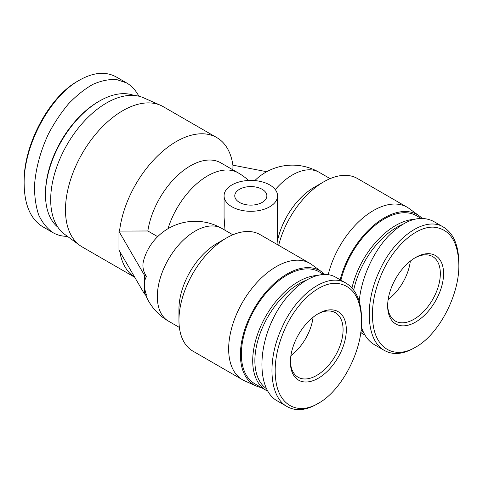 <?xml version="1.0" encoding="UTF-8"?>
<svg xmlns="http://www.w3.org/2000/svg" width="483" height="483" viewBox="0 0 483 483"><rect width="100%" height="100%" fill="white"/><g stroke="black" fill="none" stroke-linecap="round" stroke-linejoin="round"><path stroke-width="0.72" d="M313.075 317.259A37.251 21.506 -60 0 1 290.899 355.663A37.251 21.506 120 0 0 313.075 317.259M410.333 261.104A37.251 21.506 -60 0 1 388.163 299.508A37.251 21.506 120 0 0 410.333 261.104M239.471 202.407A16.048 9.268 180 0 1 234.768 195.856A16.048 9.268 180 0 1 250.816 186.589A16.048 9.268 180 0 1 266.864 195.856A16.048 9.268 180 0 1 256.956 204.418A16.048 9.268 180 0 1 239.471 202.407M232.909 169.835L232.951 165.615L233.524 165.283L266.725 171.719M421.931 218.213A65.911 38.054 120 0 0 419.208 215.871A65.911 38.054 120 0 0 340.165 279.79M261.339 387.553A65.911 38.054 -60 0 1 256.165 385.965A65.911 38.054 -60 0 1 254.064 308.788A65.911 38.054 -60 0 1 321.95 272.026A65.911 38.054 -60 0 1 324.673 274.368M232.951 165.615A80.999 46.766 -60 0 0 216.746 137.564A80.999 46.766 -60 0 0 158.14 155.423A80.999 46.766 -60 0 0 119.549 231.085L147.84 230.977A61.13 35.295 -60 0 1 177.587 175.45A61.13 35.295 -60 0 1 220.864 162.88L238.155 172.86A61.13 35.295 -60 0 0 167.969 228.719M147.84 230.977L157.651 236.646M144.447 293.966L144.447 284.608A23.824 13.753 -120 0 0 146.53 295.167L144.447 293.966L118.975 250.14L118.975 231.417L144.447 275.25L146.53 276.451A23.824 13.753 -120 0 0 144.447 284.608L144.447 275.25M119.549 231.085L118.975 231.417M145.455 294.545A53.492 53.492 0 0 0 168.416 321.11A53.492 30.882 -60 0 1 168.416 259.341A53.492 30.882 -60 0 1 221.908 228.459A53.492 53.492 0 0 0 143.548 260.748A52.249 30.163 0 0 0 146.53 276.451M256.165 385.965L244.736 380.906A67.246 38.827 -60 0 1 242.587 379.813A67.246 38.827 -60 0 1 242.587 302.165A67.246 38.827 -60 0 1 309.832 263.338A67.246 38.827 -60 0 1 311.849 264.654L321.95 272.026M242.587 379.813L192.88 351.111A67.246 38.827 -60 0 1 178.951 320.332A67.246 38.827 -60 0 1 226.503 237.968A67.246 38.827 -60 0 1 260.126 234.641L309.832 263.338M277.562 195.856A26.746 15.444 0 0 0 261.351 181.662A26.746 15.444 0 0 0 224.07 195.856A26.746 15.444 0 0 0 231.906 206.772A26.746 15.444 0 0 0 261.049 210.123A26.746 15.444 0 0 0 277.562 195.856L277.562 234.949L277.067 244.362M225.018 230.252L224.07 217.35M178.951 320.332L178.951 309.102A53.492 30.882 -60 0 1 216.776 243.589L226.503 237.968M419.208 215.871L409.113 208.499A67.246 38.827 120 0 0 407.097 207.189L357.384 178.487A67.246 38.827 120 0 0 323.761 181.819L314.035 187.434A53.492 30.882 120 0 0 277.441 241.204M134.727 277.236A80.999 46.766 -60 0 1 119.814 251.583M134.751 277.284L82.255 246.976A80.999 46.766 -60 0 1 79.828 245.394A80.999 46.766 -60 0 1 65.477 209.894A80.999 46.766 -60 0 1 99.208 130.132A80.999 46.766 -60 0 1 160.67 105.366A80.999 46.766 -60 0 1 163.254 106.677L216.746 137.564M79.828 245.394L64.68 234.34A78.995 45.607 -60 0 1 50.685 199.714A78.995 45.607 -60 0 1 83.583 121.927A78.995 45.607 -60 0 1 143.523 97.777L160.67 105.366M323.761 181.819A67.246 38.827 120 0 0 278.667 245.346M407.097 207.189A67.246 38.827 120 0 0 328.229 274.652M138.869 96.202C135.735 90.297 131.666 85.883 126.655 82.961L116.53 79.52C109.031 79.115 101.128 80.746 92.833 84.398C84.489 89.162 76.392 95.634 68.538 103.815C61.003 112.805 54.307 122.839 48.451 133.918C40.337 151.36 35.682 168.645 34.492 185.792C34.456 196.623 35.845 206.313 38.652 214.869C42.238 222.554 47.002 228.477 52.943 232.637L42.679 226.708C30.616 219.234 24.44 204.955 24.15 183.872C23.371 146.035 49.852 96.322 79.417 80.19C93.467 72.251 105.783 71.194 116.379 77.026L126.649 82.955M78.608 80.667L77.811 81.12C49.254 96.654 23.401 144.978 24.15 182M52.943 232.637C57.29 235.13 62.12 236.368 67.439 236.35M99.522 101.019L98.441 101.641A74.889 43.235 120 0 0 45.487 193.363L45.487 194.607A76.417 44.116 -60 0 1 99.522 101.019A76.417 44.116 -60 0 1 133.936 95.441M57.863 227.203A76.417 44.116 -60 0 1 45.487 194.607M361.586 320.905L361.586 319.034C361.326 301.416 356.212 289.504 346.257 283.292C328.078 271.639 296.556 293.579 281.674 328.259C266.755 360.421 269.363 397.316 287.228 406.644C295.729 411.329 305.564 410.532 316.739 404.253L318.357 403.317C298.88 415.03 280.309 406.336 276.222 383.061C273.438 366.712 276.24 348.859 284.626 329.497C296.683 301.905 319.553 281.855 337.031 283.364C352.65 285.284 360.831 297.8 361.586 320.905C362.178 351.443 341.306 390.874 318.375 403.305M318.357 378.201A39.546 22.834 120 0 0 346.323 329.768A39.546 22.834 120 0 0 318.357 313.624A39.546 22.834 120 0 0 290.398 362.057A39.546 22.834 120 0 0 318.357 378.201M287.228 406.65L276.964 400.721C258.773 390.53 256.775 352.463 272.702 319.541C288.357 286.467 318.031 266.694 335.981 277.375L345.599 282.929M317.536 314.113A37.251 21.506 -60 0 1 335.365 312.712A37.251 21.506 -60 0 1 341.076 342.562A37.251 21.506 -60 0 1 316.739 375.394A37.251 21.506 -60 0 1 298.114 377.235A37.251 21.506 -60 0 1 290.41 361.097M266.266 388.525A63.044 36.4 -60 0 1 259.884 334.121A63.044 36.4 -60 0 1 304.695 280.846M316.359 275.521A64.571 37.282 120 0 0 260.56 326.635A64.571 37.282 120 0 0 266.079 390.288A64.571 37.282 120 0 0 267.624 391.097M266.079 390.288L254.734 383.737A64.571 37.282 -60 0 1 254.734 309.174A64.571 37.282 -60 0 1 319.305 271.899L323.604 274.38M458.85 264.75L458.85 262.879C458.584 245.261 453.477 233.349 443.521 227.143C425.342 215.49 393.814 237.425 378.932 272.104C364.019 304.266 366.627 341.167 384.492 350.495C392.987 355.174 402.822 354.377 413.997 348.098L415.634 347.15C396.138 358.881 377.573 350.181 373.486 326.906C370.702 310.563 373.504 292.704 381.884 273.342C393.941 245.75 416.817 225.706 434.295 227.209C449.908 229.135 458.095 241.645 458.85 264.75C459.442 295.294 438.57 334.719 415.634 347.15L415.621 347.162M415.621 322.046A39.546 22.834 120 0 0 443.581 273.613A39.546 22.834 120 0 0 415.621 257.469A39.546 22.834 120 0 0 387.656 305.902A39.546 22.834 120 0 0 415.621 322.046M384.492 350.495L374.228 344.566C368.294 341.064 364.007 335.148 361.369 326.81M359.213 301.41C361.206 278.872 372.478 253.303 387.704 236.791C404.356 219.831 419.534 214.639 433.245 221.226L442.863 226.775M414.794 257.958A37.251 21.506 -60 0 1 432.623 256.558A37.251 21.506 -60 0 1 438.335 286.413A37.251 21.506 -60 0 1 413.997 319.239A37.251 21.506 -60 0 1 395.372 321.08A37.251 21.506 -60 0 1 387.668 304.942M363.53 332.37A63.044 36.4 -60 0 1 361.043 330.312M353.707 290.096A63.044 36.4 -60 0 1 401.959 224.692M413.617 219.373A64.571 37.282 120 0 0 351.974 287.971M360.783 332.407A64.571 37.282 120 0 0 363.343 334.133A64.571 37.282 120 0 0 364.888 334.948M340.907 280.218A64.571 37.282 -60 0 1 416.563 215.744L420.862 218.225M254.819 180.588A53.492 53.492 0 0 1 319.166 172.304A53.492 30.882 120 0 0 275.274 189.602M224.07 218.129L224.07 195.856M319.166 172.304L330.13 178.638M248.6 180.467A61.13 61.13 0 0 0 238.155 172.86M232.872 234.786L221.908 228.459M179.38 327.438L168.416 321.11M79.417 80.19L77.811 81.12M363.343 334.133L360.753 332.642"/></g></svg>
